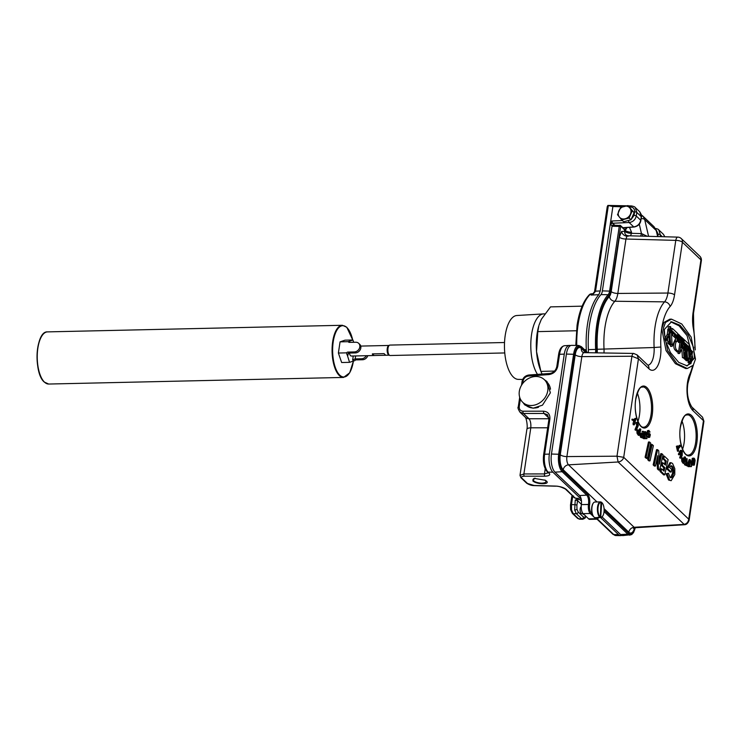 <?xml version="1.0" encoding="UTF-8"?>
<svg xmlns="http://www.w3.org/2000/svg" width="741" height="741" viewBox="0 0 741 741"><rect width="100%" height="100%" fill="white"/><g stroke="black" fill="none" stroke-linecap="round" stroke-linejoin="round"><path stroke-width="1.11" d="M534.437 478.334L533.112 480.761C534.983 482.234 537.809 483.03 541.606 483.169L541.643 483.169C545.459 482.993 546.728 482.095 545.459 480.483L544.867 480.02M546.46 481.076C550.693 484.716 536.252 484.521 532.853 480.9L534.224 478.371L545.311 480.261L546.46 481.076M535.224 478.232A6.836 2.38 -171.5 0 0 532.964 479.575A6.836 2.38 -171.5 0 0 533.511 480.752A6.836 2.38 -171.5 0 0 541.606 483.169M681.942 420.944A20.822 8.67 -91.3 0 1 684.082 443.016A20.822 8.67 -91.3 0 1 682.581 449.222M637.325 393.045A20.822 8.67 -91.3 0 1 639.464 415.108A20.822 8.67 -91.3 0 1 637.955 421.314M531.38 405.512A15.654 13.143 133.6 0 1 522.766 402.335A15.654 13.143 133.6 0 1 520.914 386.348A15.654 13.143 133.6 0 1 535.715 376.493A15.654 13.143 133.6 0 1 544.339 379.661A15.654 13.143 133.6 0 1 546.182 395.648A15.654 13.143 133.6 0 1 531.38 405.512M522.766 402.335L525.434 404.873A15.654 13.143 -46.4 0 0 534.048 408.05A15.654 13.143 -46.4 0 0 538.522 407.254M389.562 345.167L388.729 345.528A4.872 2.028 88.7 0 0 387.145 349.817A4.872 2.028 88.7 0 0 388.497 354.837A4.872 2.028 88.7 0 0 388.942 355.124L389.794 355.448A5.215 2.167 -91.3 0 1 389.321 355.143A5.215 2.167 -91.3 0 1 387.876 349.761A5.215 2.167 -91.3 0 1 389.562 345.167A5.215 2.167 -91.3 0 1 389.923 345.084L504.528 342.518M349.4 353.049A4.872 2.028 88.7 0 0 350.567 355.689A4.872 2.028 88.7 0 0 351.345 356.041L385.755 355.254M372.371 353.883L372.695 355.189L374.085 355.513L372.371 353.883L384.088 353.624L385.339 354.902M522.692 379.448L518.265 379.373A31.946 13.301 -91.3 0 1 505.205 335.497A31.946 13.301 -91.3 0 1 516.829 315.518L543.57 313.888A32.974 13.727 -91.3 0 1 543.783 313.878L544.728 313.86M537.484 374.372A32.974 13.727 -91.3 0 1 531.566 334.515A32.974 13.727 -91.3 0 1 543.57 313.888M581.842 513.559A3.473 1.445 -91.3 0 1 581.62 513.606A3.473 1.445 -91.3 0 1 581.398 513.569A3.473 1.445 -91.3 0 1 580.101 510.206A3.473 1.445 -91.3 0 1 581.203 506.714M595.477 352.827A7.234 3.01 88.7 0 0 595.644 349.456A55.371 23.054 -91.3 0 1 596.792 324.475A55.371 23.054 -91.3 0 1 608.139 294.714L600.951 294.631A55.649 23.166 88.7 0 0 589.54 324.53A55.649 23.166 88.7 0 0 588.391 349.632A6.956 2.899 -91.3 0 1 588.261 352.716M597.163 352.855A9.309 3.872 88.7 0 0 597.274 349.27A53.296 22.184 -91.3 0 1 598.367 325.234A53.296 22.184 -91.3 0 1 609.297 296.595A9.309 3.872 88.7 0 0 611.205 291.593L619.337 237.176A5.215 1.815 -171.5 0 0 625.96 239.019L617.827 293.436A14.524 6.048 -91.3 0 1 614.854 301.244A48.082 20.016 88.7 0 0 604.999 327.087A48.082 20.016 88.7 0 0 604.008 348.77A14.524 6.048 -91.3 0 1 603.961 352.966M628.674 236.083L627.006 236.166L625.96 239.019L675.783 240.38A5.215 2.084 -88.4 0 1 677.802 237.12L627.896 235.758L626.071 235.11A5.215 4.427 131.4 0 1 624.774 231.303L624.32 229.414L624.959 230.192A5.215 1.964 -170.5 0 0 631.554 232.211L631.369 233.322L641.465 233.591L647.31 236.286M641.382 214.881L643.142 216.409L644.689 219.512A5.215 2.566 167 0 0 641.15 218.632M664.307 329.476L665.149 339.934L670.457 352.596L678.737 362.386L687.259 365.887L694.465 358.162L693.613 347.705L688.315 335.043L680.025 325.253L671.513 321.751L664.307 329.476M670.735 321.807L679.136 325.855L687.102 335.701L692.881 358.199L690.927 363.238M690.621 363.618L686.453 365.869M687.305 368.499L685.721 368.536L675.44 363.701L666.048 350.613L661.704 328.532L663.917 322.455L669.883 319.176L671.466 319.139L665.501 322.418L663.278 328.495L667.632 350.576L677.024 363.664L687.305 368.499L693.27 365.22L695.484 359.144L691.14 337.062L681.748 323.974L671.466 319.139M689.547 362.229L687.963 362.266L689.408 363.646L690.992 363.609L689.547 362.229A1.695 0.704 88.7 0 0 689.945 361.275A1.695 0.704 88.7 0 0 689.945 361.238L688.37 361.275A1.695 0.704 -91.3 0 1 688.361 361.302A1.695 0.704 -91.3 0 1 687.963 362.266M686.694 347.446L685.286 356.893A1.695 0.704 88.7 0 1 684.888 357.801L686.333 359.181A1.695 0.704 88.7 0 1 686.286 357.792L687.704 348.344A1.695 0.704 88.7 0 1 688.102 347.381L686.648 346.01A1.695 0.704 88.7 0 1 686.703 347.399A1.695 0.704 88.7 0 1 686.694 347.446L685.555 347.473M675.542 336.923A1.695 0.704 88.7 0 0 675.718 336.275A1.695 0.704 88.7 0 0 675.764 335.645L676.792 336.683A6.752 2.807 88.7 0 0 676.246 337.109L672.133 346.343L671.466 332.561A1.695 0.704 88.7 0 0 671.003 331.116L672.772 332.802A1.695 0.704 88.7 0 0 672.624 334.21L672.68 335.488L675.134 337.822L675.542 336.923L674.227 336.96M675.764 335.645L674.18 335.682A1.695 0.704 -91.3 0 1 674.143 336.312A1.695 0.704 -91.3 0 1 674.032 336.775M669.345 343.009L667.761 343.046L669.568 344.769L671.142 344.732L669.345 343.009A1.695 0.704 88.7 0 0 669.401 342.703A1.695 0.704 88.7 0 0 669.41 341.629L667.836 341.666L667.465 338.322M667.836 341.666A1.695 0.704 -91.3 0 1 667.826 342.74A1.695 0.704 -91.3 0 1 667.761 343.046M677.885 337.164L679.321 337.701A1.269 0.528 88.7 0 0 679.525 337.794A1.269 0.528 88.7 0 0 679.997 336.998A1.269 0.528 88.7 0 0 679.673 335.349L677.7 334.821M678.747 337.146L679.395 335.96L677.765 335.59M669.864 327.327A1.269 0.528 88.7 0 0 670.383 329.069A1.269 0.528 88.7 0 0 670.855 328.272A1.269 0.528 88.7 0 0 670.327 326.54A1.269 0.528 88.7 0 0 669.864 327.327M670.383 329.069L668.808 329.106A1.269 0.528 -91.3 0 1 668.28 327.365A1.269 0.528 -91.3 0 1 668.753 326.568L670.327 326.54M600.479 501.879A7.818 3.251 -91.3 0 1 600.618 501.889L600.979 502.296A7.401 3.084 88.7 0 0 597.959 508.622A7.401 3.084 88.7 0 0 600.367 516.838L599.969 517.264A7.818 3.251 -91.3 0 1 597.403 508.743A7.818 3.251 -91.3 0 1 600.479 501.879L594.912 502.009A7.818 3.251 88.7 0 0 593.439 502.907A7.818 3.251 88.7 0 0 591.837 509.901A7.818 3.251 88.7 0 0 593.754 516.81A7.818 3.251 88.7 0 0 594.764 517.561A7.818 3.251 88.7 0 0 595.264 517.644L600.831 517.514A7.818 3.251 -91.3 0 1 600.682 517.514L601.692 502.546L600.849 502.148M599.969 517.264L597.848 517.311A7.818 3.251 88.7 0 0 598.2 517.477A7.818 3.251 88.7 0 0 598.561 517.561L600.682 517.514M593.597 516.616A7.401 3.084 -91.3 0 1 593.448 516.44A7.401 3.084 -91.3 0 1 592.124 513.578A7.401 3.084 -91.3 0 1 593.152 503.287A7.401 3.084 -91.3 0 1 593.3 503.111M523.165 402.724L525.054 405.095L533.131 408.226L542.495 405.16L550.378 392.786L546.923 381.55L544.468 379.781M547.108 381.726A16.07 13.495 -46.4 0 0 544.792 380.096M579.518 519.191L582.704 519.274L578.471 518.681L579.518 519.191L577.572 518.33L572.339 513.356A1.741 1.463 133.6 0 0 573.238 513.708L578.471 518.681A1.741 1.463 133.6 0 1 577.572 518.33M570.626 505.343A1.741 0.602 8.5 0 1 570.487 505.056A1.741 0.602 8.5 0 1 571.468 504.658L571.57 509.984L573.238 513.708L576.341 513.698L574.664 509.975L575.238 500.156L578.137 498.35L581.481 501.046M622.449 206.785L612.89 206.526L610.667 221.42L612.214 220.975A1.741 0.648 87.6 0 0 612.659 223.236L610.26 224.143L600.275 290.935L598.848 294.677A55.649 23.166 88.7 0 0 587.446 324.577A55.649 23.166 88.7 0 0 586.298 349.678A6.956 2.899 -91.3 0 1 586.298 351.364M598.848 294.677L591.105 295.075L592.717 293.742A4.289 1.788 -91.3 0 0 592.124 294.029A55.343 23.036 -91.3 0 0 591.105 295.075L593.402 293.816A1.741 0.639 -130.4 0 0 592.874 293.76A1.741 1.482 46.3 0 1 592.124 294.029L590.438 294.131A55.279 23.008 88.7 0 0 578.045 324.929A55.279 23.008 88.7 0 0 576.757 345.445M621.764 219.966L623.663 221.772L630.989 219.799L629.118 218.021L632.212 210.824L629.841 207.962A6.956 5.845 133.6 0 1 630.424 214.186A6.956 5.845 -46.4 0 1 625.2 218.762A6.956 5.845 133.6 0 1 619.393 217.104A6.956 5.845 133.6 0 1 618.809 210.879A6.956 5.845 133.6 0 1 624.033 206.304A6.956 5.845 133.6 0 1 629.841 207.962L627.96 205.563L620.606 207.508L617.503 214.705L621.764 219.966L629.118 218.021M630.989 219.799L634.111 212.63L627.96 205.563M631.082 219.577L634.055 215.399A1.741 0.602 8.5 0 1 636.269 216.02C635.324 219.808 632.953 221.985 629.137 222.532L612.659 223.236L614.697 225.181M570.505 345.621A13.912 5.789 88.7 0 0 569.357 345.417A13.912 5.789 88.7 0 0 564.29 354.115L549.35 454.085A13.912 5.789 88.7 0 0 552.888 472.184L581.222 499.138M600.543 517.524L618.513 534.613A13.912 5.789 88.7 0 0 620.652 535.623A13.912 5.789 88.7 0 0 621.792 535.373M520.367 399.029L519.246 406.55C519.098 409.384 520.358 410.94 523.035 411.218L543.588 411.19C548.053 411.663 550.155 414.256 549.896 418.971L544.626 454.261A13.727 5.715 88.7 0 0 548.118 472.119L549.081 473.036C550.628 474.935 549.238 475.991 544.904 476.185L524.35 476.204C521.747 476.324 520.914 476.954 521.84 478.093L527.499 483.475L534.104 485.485L555.296 486.068C560.168 486.383 563.836 487.504 566.3 489.421L575.173 498.202L578.137 498.35M612.89 206.526L607.889 205.433L607.268 206.554L594.56 291.574A1.741 0.602 -171.5 0 0 594.56 291.658M611.89 223.449L610.667 221.42L610.26 224.143L612.103 225.903M607.889 205.433L626.441 205.794M575.173 498.202L572.784 496.6L573.608 496.016M622.792 227.709L633.731 226.903C637.464 226.274 639.798 224.06 640.724 220.253A1.741 0.602 8.5 0 1 640.863 220.549L641.4 216.956A1.741 0.602 8.5 0 0 641.261 216.668L639.761 211.796L635.25 207.508L636.806 212.426L636.269 216.02L640.724 220.253L641.261 216.668L636.806 212.426A1.741 0.602 8.5 0 0 634.592 211.815C634.741 208.971 633.435 207.369 630.674 207.017L629.442 206.98M635.111 207.378L635.25 207.508C634.963 206.85 633.666 206.331 631.351 205.924L628.248 205.841M658.693 229.812L660.388 234.86L660.12 236.638M664.76 236.759L663.343 234.23L658.832 229.942C658.545 229.293 657.248 228.765 654.933 228.358M608.342 205.544L595.523 291.324L593.402 293.816M543.783 454.946A1.741 0.602 8.5 0 1 543.644 454.65L548.924 419.36L547.571 414.793L544.033 413.459L523.47 413.478L519.904 412.107L525.415 417.359A6.956 5.845 133.6 0 0 529.028 418.767L548.979 418.739M519.997 475.389L523.906 473.944L544.468 473.925L548.294 472.804M547.655 427.789L530.797 427.816C531.093 423.759 530.5 420.74 529.028 418.767L523.47 413.478A1.741 0.797 -90.1 0 1 523.035 411.218M524.35 476.204A1.741 0.797 89.9 0 1 523.906 473.944L530.797 427.816A6.956 2.418 -171.5 0 0 526.87 429.382L519.997 475.37L520.942 477.741A1.741 1.463 -46.4 0 0 521.84 478.093M595.523 291.324A1.741 0.639 -170.9 0 0 594.532 291.741L592.985 293.658M581.407 504.306L577.572 500.657L575.238 500.156M570.718 509.336A1.741 0.602 -11.1 0 0 570.589 509.632L570.487 505.056L571.719 496.84A1.741 1.741 0 0 1 572.006 496.109L572.7 496.442L571.468 504.658L574.571 504.658A1.741 0.602 8.5 0 1 576.887 505.269L576.98 509.262L578.212 512.05L583.538 517.125L585.205 517.088L585.788 516.171M523.22 402.771A16.07 13.495 -46.4 0 0 525.1 405.142M550.489 389.21A15.654 13.143 -46.4 0 0 547.006 382.199L544.339 379.661M601.331 502.139A7.818 3.251 -91.3 0 1 601.988 502.713A7.818 3.251 -91.3 0 1 602.137 502.907M602.442 516.412A7.818 3.251 -91.3 0 1 602.294 516.616A7.818 3.251 -91.3 0 1 600.831 517.514M600.367 516.838L600.979 502.296M601.081 517.088A7.401 3.084 88.7 0 0 602.59 516.236A7.401 3.084 88.7 0 0 604.11 509.623A7.401 3.084 88.7 0 0 602.294 503.083A7.401 3.084 88.7 0 0 601.692 502.546M682.998 338.507L683.85 339.313L683.498 341.666L682.646 340.86L682.998 338.507L682.239 338.526M683.498 341.666L682.128 341.703M682.646 340.86L681.275 340.897M681.164 340.249L681.072 340.869M678.858 336.349L677.82 336.377M679.099 334.793L678.978 335.562M679.451 339.156L680.822 339.128L680.84 336.46L680.025 336.479M679.062 337.803L678.913 338.813M680.488 338.804L679.117 338.841M680.822 339.128L680.96 338.22L681.989 340.23L680.46 340.267M679.84 339.146L680.201 339.869M681.989 340.23L682.331 337.877L681.405 337.572M682.007 337.563L681.868 338.48L680.84 336.46M669.41 341.629L668.79 336.025L666.974 339.165A1.695 0.704 88.7 0 0 666.622 340.425L665.492 339.341A1.695 0.704 88.7 0 0 665.687 339.406A1.695 0.704 88.7 0 0 666.085 339.091L668.799 334.395L669.327 330.866A1.695 0.704 88.7 0 0 669.28 329.476L670.725 330.856A1.695 0.704 88.7 0 0 670.327 331.82L669.799 335.349L670.698 343.528A1.695 0.704 88.7 0 0 671.142 344.732M666.622 340.425L665.288 340.452M665.492 339.341L665.01 339.359M666.085 339.091L664.955 339.119M664.834 338.554L667.224 334.432L667.752 330.903A1.695 0.704 -91.3 0 0 667.697 329.513L669.28 329.476M668.799 334.395L667.224 334.432M672.133 346.343L670.559 346.38L670.475 344.741M669.966 334.228L670.197 338.933M671.003 331.116L670.531 331.125M676.681 335.182L671.596 330.338L672.522 328.541L677.589 333.357L678.265 342.092L678.784 342.583L679.136 340.202A1.695 0.704 88.7 0 0 679.089 338.813L680.534 340.184A1.695 0.704 88.7 0 0 680.136 341.147L678.728 350.595A1.695 0.704 88.7 0 0 678.775 351.984L676.635 349.956A4.437 1.853 88.7 0 1 675.403 345.019A4.437 1.853 88.7 0 1 677.135 341.379A4.437 1.853 88.7 0 0 677.135 341.379L676.681 335.182L675.097 335.219L672.726 332.959M671.596 330.338L670.216 330.375M670.077 330.245L670.938 328.569L672.522 328.541M679.089 338.813L678.015 338.832M678.775 351.984L677.191 352.021L675.051 349.984A4.437 1.853 -91.3 0 1 673.819 345.047A4.437 1.853 -91.3 0 1 675.551 341.416A4.437 1.853 -91.3 0 1 675.579 341.416L677.117 341.379L675.551 341.416L675.394 339.026M681.248 340.869L682.693 342.24A1.695 0.704 88.7 0 0 682.304 343.157L681.59 347.946L683.989 343.268L684.545 350.4L685.203 345.973A1.695 0.704 88.7 0 0 685.156 344.584L686.101 345.491A1.695 0.704 88.7 0 0 685.703 346.445L684.026 357.653L683.174 346.566L679.627 353.466L681.303 342.259A1.695 0.704 88.7 0 0 681.248 340.869L680.182 340.888M682.229 343.657L683.989 343.268M685.156 344.584L684.1 344.611M684.026 357.653L682.452 357.69L681.794 349.243M679.627 353.466L678.043 353.503L678.265 351.994M686.333 359.181L684.758 359.218L683.304 357.838L684.888 357.801M685.286 356.893L684.138 356.921M686.648 346.01L685.795 346.028M689.945 361.238L690.408 358.153L688.408 359.746A1.695 0.704 88.7 0 0 687.981 360.747L686.768 359.589A1.695 0.704 88.7 0 0 686.981 359.663A1.695 0.704 88.7 0 0 687.185 359.589L686.768 359.598M687.185 359.589L689.102 358.06L688.185 346.13L683.98 342.129L684.332 339.776L689.149 344.361L690.149 357.227L691.353 351.827A1.695 0.704 88.7 0 0 691.307 350.437L692.752 351.818A1.695 0.704 88.7 0 0 692.353 352.781L690.945 362.219A1.695 0.704 88.7 0 0 690.992 363.609M685.61 359.617L686.147 359.19M686.314 359.061L687.528 358.098L687.083 352.447M689.102 358.06L687.528 358.098M688.185 346.13L686.805 346.158M684.953 344.593L684.026 343.713M683.572 343.278L682.6 342.351M683.98 342.129L682.609 342.157M684.332 339.776L683.776 339.786M690.603 356.866L690.121 356.875M689.751 352.058L689.778 351.864A1.695 0.704 -91.3 0 0 689.723 350.474L691.307 350.437M688.37 361.275L688.621 359.57M687.981 360.747L686.398 360.774L685.184 359.626L686.768 359.589M650.755 443.164L647.393 458.373L646.152 457.197L649.524 441.988L650.755 443.164M647.393 458.373L646.328 458.401L645.087 457.225L648.458 442.007L649.524 441.988M646.152 457.197L645.087 457.225M653.386 445.665L650.024 460.874L648.783 459.698L652.154 444.489L653.386 445.665M650.024 460.874L648.959 460.902L647.717 459.726L651.089 444.507L652.154 444.489M648.783 459.698L647.717 459.726M663.038 454.844L659.666 470.053L658.517 468.96L657.739 455.706L655.452 466.043L654.21 464.866L657.582 449.657L658.721 450.741L659.49 464.125L661.796 453.668L663.038 454.844M659.666 470.053L658.601 470.081L657.452 468.979L656.897 459.503M658.517 468.96L657.452 468.979M655.452 466.043L654.386 466.07L653.154 464.894L656.517 449.676L657.582 449.657M654.21 464.866L653.154 464.894M659.268 460.328L660.74 453.696L661.796 453.668M668.113 459.67L664.742 474.879L661.055 471.378L661.602 468.821L664.066 471.165L664.844 467.664L662.352 465.292L662.899 462.745L665.399 465.126L666.307 461.032L663.779 458.623L664.325 456.076L668.113 459.67M664.742 474.879L663.677 474.907L659.99 471.396L660.537 468.849L661.602 468.821M661.055 471.378L659.99 471.396M663.195 470.34L663.779 467.682L661.296 465.32L661.843 462.764L662.899 462.745M664.844 467.664L663.779 467.682M662.352 465.292L661.296 465.32M664.529 464.292L665.251 461.05L662.723 458.651L663.269 456.095L664.325 456.076M666.307 461.032L665.251 461.05M663.779 458.623L662.723 458.651M669.614 479.992L667.132 473.795L668.456 473.23L670.04 477.324L671.059 477.815L672.356 476.898L673.569 473.397C673.94 470.137 673.476 467.728 672.198 466.154L671.253 465.719L669.568 467.432L671.726 469.488L671.17 472.026L667.66 468.692L671.013 462.69L672.559 463.44L674.792 468.664L674.782 474.601L671.151 480.705L668.549 480.011L666.066 473.823L668.456 473.23M667.132 473.795L666.066 473.823M670.522 477.676L672.504 473.416C672.874 470.165 672.42 467.747 671.133 466.182L670.725 465.876M672.356 476.898L671.29 476.917M673.569 473.397L672.504 473.416M672.198 466.154L671.133 466.182M671.17 472.026L670.105 472.045L666.604 468.71L669.947 462.717L671.013 462.69M667.66 468.692L666.604 468.71M671.151 480.705L668.549 480.011M647.477 430.669L648.542 430.641L650.024 431.929L648.671 431.41L648.19 433.05L648.644 433.717L649.755 433.633L650.357 434.745L649.7 437.31L648.384 436.171L649.561 436.56L649.829 434.587L648.56 434.624L647.856 433.402L649.079 430.401L647.477 430.669L646.791 433.42L647.504 434.643L648.764 434.615L648.495 436.579M648.977 434.606L649.551 434.504M648.718 434.634L647.504 434.643L648.718 434.634M649.7 437.31L648.171 437.533M649.755 433.633L648.699 433.717M649.7 432.262L647.615 431.429M647.578 433.744L648.69 433.661M648.634 437.329L647.319 436.199L648.708 435.838M648.384 436.171L647.319 436.199M650.024 435.078L648.959 435.106M647.856 433.402L646.791 433.42M644.966 434.708L644.67 438.7L644.587 434.708L645.643 431.66L646.847 434.671L646.93 438.653L645.698 432.485L644.966 434.708M645.05 438.691L643.614 438.718L643.521 434.735L644.577 431.679L645.643 431.66M644.67 438.7L643.614 438.718M646.93 438.653L645.494 438.691L644.633 432.503M646.55 438.663L645.494 438.691M641.706 436.468L641.53 434.587M642.938 434.8L642.215 434.319L641.437 435.078L641.65 436.393L642.697 437.162L642.938 434.8L641.873 434.819M642.993 438.19L641.521 437.134L641.058 434.847L642.299 433.541L643.012 434.022L643.651 431.577L642.993 438.19L640.465 437.162L639.992 434.874L641.234 433.559M641.521 437.134L640.465 437.162M641.058 434.847L639.992 434.874M640.724 433.374L642.299 433.541M642.012 433.392L642.215 431.355L643.281 431.327M638.483 432.994L638.251 431.392M639.77 432.012L639.113 431.086L638.26 431.318L639.27 434.124L639.77 432.012L638.705 432.04M638.26 431.318L639.113 431.086L638.325 431.105M639.446 435.3L638.121 433.346L637.908 430.845L639.279 430.391L639.928 431.318L640.493 428.909L640.826 429.391L639.446 435.3L638.381 435.328L637.056 433.365L636.852 430.873L638.223 430.419M638.121 433.346L637.056 433.365M637.908 430.845L636.852 430.873M637.51 429.836L639.279 430.391M639.131 430.197L639.427 428.937L640.493 428.909M637.065 422.296L638.353 425.454L636.343 430.16L636.065 429.493L637.844 425.343L637.065 422.296L635.769 422.879L636.778 425.362L635.009 429.521L635.278 430.188L636.343 430.16M636.065 429.493L635.009 429.521M637.844 425.343L636.778 425.362M636.834 422.852L635.769 422.879M636.037 418.378L634.333 424.788L634.815 420.453L633.212 420.156L632.981 419.211L634.991 419.758L636.037 418.378L634.972 418.406L634.129 419.526M634.333 424.788L633.268 424.806L633.027 423.833L633.75 420.48L632.147 420.175L631.916 419.239L632.981 419.211M634.092 423.806L633.027 423.833M634.546 421.629L633.481 421.648M634.815 420.453L633.75 420.48M634.222 420.369L633.157 420.397M633.212 420.156L632.147 420.175M693.196 464.329L693.687 460.846L692.381 459.059M693.965 464.431L694.752 460.828L693.437 459.031L692.937 462.403L694.261 464.301L693.659 464.311M694.752 460.828L693.687 460.846M694.382 465.042C693.52 465.505 692.918 464.727 692.566 462.699L693.317 458.299C694.16 457.836 694.752 458.577 695.114 460.541L694.382 465.042L692.881 465.255M693.317 465.07C692.465 465.533 691.862 464.746 691.51 462.717L692.261 458.318L693.761 458.114L692.261 458.318M692.566 462.699L691.51 462.717M689.5 462.643L689.204 466.635L689.121 462.643L690.177 459.596L691.381 462.606L691.464 466.589L690.223 460.42L689.5 462.643M689.584 466.626L688.139 466.654L688.056 462.671L689.111 459.615L690.177 459.596M689.204 466.635L688.139 466.654M691.464 466.589L690.019 466.626L689.167 460.439M691.084 466.598L690.019 466.626M687.102 458.725L686.888 464.802L687.805 465.413L687.731 466.191L685.527 464.718L685.601 463.931L686.527 464.551L687.102 458.725L686.036 458.744L685.527 463.931M687.731 466.191L684.462 464.737L684.536 463.959L685.601 463.931M685.527 464.718L684.462 464.737M683.23 461.022L682.989 459.42M684.508 460.041L683.86 459.114L683.007 459.346L684.017 462.152L684.508 460.041L683.452 460.068M683.007 459.346L683.86 459.114L683.063 459.133M684.184 463.329L682.859 461.374L682.656 458.874L684.026 458.429L684.675 459.346L685.24 456.938L685.573 457.419L684.184 463.329L683.128 463.357L681.803 461.393L681.6 458.901L682.961 458.447M682.859 461.374L681.803 461.393M682.656 458.874L681.6 458.901M682.257 457.864L684.026 458.429M683.878 458.234L684.175 456.965L685.24 456.938M680.886 452.103L679.701 454.761L679.432 454.085L681.451 450.361L682.304 451.399L682.202 455.456L681.016 458.114L682.081 452.01L681.516 451.25L680.886 452.103M679.701 454.761L678.636 454.779L678.376 454.103L680.395 450.389L681.451 450.361M679.432 454.085L678.376 454.103M681.016 458.114L679.96 458.133L679.692 457.456L680.877 454.798L680.97 451.908M680.747 457.438L679.692 457.456M682.081 452.01L681.025 452.029M680.433 445.304L680.618 446.119L678.376 448.768L678.524 451.167L677.45 446.239L678.2 447.944L680.433 445.304L679.367 445.322L677.987 446.962M678.524 451.167L677.469 451.195L676.385 446.267L677.746 445.887M677.45 446.239L676.385 446.267M624.839 229.654A5.215 2.084 91.5 0 0 626.136 227.607M600.951 294.631A6.956 2.899 88.7 0 0 602.377 290.889L610.732 291.139A8.095 3.372 -91.3 0 1 609.065 295.492A0.871 0.722 42.1 0 0 608.139 294.714A7.234 3.01 88.7 0 0 609.63 290.833L619.291 226.172A1.463 0.611 -91.3 0 1 619.837 225.255A1.463 0.611 -91.3 0 1 620.069 225.366A0.871 0.732 133.6 0 1 620.523 225.542L625.089 229.784A5.215 2.084 91.5 0 0 626.849 227.552M630.378 235.823A5.215 2.084 91.5 0 0 631.369 233.322A5.215 1.964 -170.5 0 1 624.774 231.303L621.56 231.479L619.337 237.176M640.465 236.101A5.215 2.084 91.5 0 0 641.465 233.591L639.279 224.134M642.225 236.147A5.215 1.065 96.2 0 0 642.845 234.119M656.572 231.081L656.572 231.081A5.215 2.399 166.2 0 0 656.183 230.451L654.099 226.783L656.572 231.081L657.925 236.574M589.651 504.501L588.521 504.195C588.947 500.138 588.363 497.118 586.779 495.136L562.169 471.721A13.634 5.678 -91.3 0 1 558.695 453.983L573.636 354.013A13.634 5.678 -91.3 0 1 578.786 345.482L571.635 345.362A13.912 5.789 -91.3 0 0 566.393 354.068L551.452 454.038A13.912 5.789 -91.3 0 0 554.99 472.137L579.601 495.553L586.779 495.136A0.871 0.732 133.6 0 0 587.659 494.312C589.447 496.535 590.105 499.934 589.651 504.501L581.37 504.602C581.778 500.546 581.185 497.526 579.601 495.553M684.527 524.73L618.114 461.986L616.984 456.187L631.925 356.226L638.446 358.783L637.065 354.883L633.638 353.438L584.241 352.651A6.345 2.64 88.7 0 0 581.842 356.625L566.902 456.586A6.345 2.64 88.7 0 0 568.523 464.848L634.139 527.277A6.345 2.64 88.7 0 0 635.204 527.731L633.481 528.426L634.018 527.286M597.042 501.963L563.216 469.785A11.56 4.807 -91.3 0 1 560.279 454.742L575.22 354.772A5.215 1.815 -171.5 0 0 581.842 356.625L631.925 356.226C632.471 353.8 633.268 352.985 634.287 353.763M560.279 454.742A5.215 1.815 -171.5 0 0 566.902 456.586L616.984 456.187L623.709 457.327L688.732 519.191L703.459 420.638L692.992 410.681A21.628 9.003 -91.3 0 1 687.491 382.532A21.628 9.003 -91.3 0 1 689.704 374.464A40.968 17.052 88.7 0 0 692.529 366.137M563.216 469.785A5.215 4.381 -46.4 0 1 568.523 464.848L618.114 461.986C620.986 461.578 622.848 460.022 623.709 457.327L638.446 358.783L648.912 368.74A5.215 4.381 -46.4 0 0 647.764 365.063L637.065 354.883M634.583 527.833A11.56 4.807 -91.3 0 1 628.84 532.214A5.215 4.381 -46.4 0 1 634.139 527.277L683.73 524.415C686.527 524.017 688.194 522.275 688.732 519.191L689.093 520.432C687.991 523.257 686.472 524.693 684.517 524.73L635.204 527.731M703.922 421.203L702.542 417.183L703.922 421.203L689.102 520.377M589.614 504.751A6.085 2.538 88.7 0 0 591.161 512.67A0.871 0.732 133.6 0 1 590.253 513.494L583.139 513.652A6.956 2.899 -91.3 0 1 581.37 504.602M596.366 517.616L596.625 517.866A0.871 0.732 133.6 0 1 595.718 518.691A6.956 2.899 -91.3 0 0 596.838 519.2L589.725 519.358A6.956 2.899 -91.3 0 1 588.604 518.857L595.718 518.691L594.152 517.209M583.139 513.652L588.604 518.857M635.296 527.722L633.555 532.557L631.628 534.632L622.94 535.576A13.912 5.789 -91.3 0 1 620.606 534.567L602.044 516.903M602.377 290.889L612.038 226.237A1.741 0.722 -91.3 0 1 612.696 225.144L620.523 225.542A0.871 0.732 133.6 0 1 620.708 226.153L610.732 291.139M634.111 212.63L632.212 210.824M542.069 374.038L540.893 371.389L554.537 371.074M537.818 331.616L538.827 325.771A34.781 14.477 -91.3 0 0 536.53 351.558A34.781 14.477 -91.3 0 0 539.772 368.138L540.893 371.38L536.53 351.558L537.818 331.616L576.387 330.755M539.05 325.03L541.347 319.315L550.526 306.885L582.13 306.172M340.054 341.86L348.233 341.675L352.911 339.999L344.991 340.175L340.054 341.86L338.387 353.031L341.657 362.516L349.567 362.34L346.566 352.846A1.751 1.473 133.6 0 1 348.001 352.086L349.03 353.059L347.844 354.355L347.881 355.374L346.825 354.365M504.76 352.948L390.164 355.513A5.215 2.167 -91.3 0 1 389.794 355.448M367.795 355.671A5.233 4.39 133.6 0 1 362.534 359.746L356.208 359.885A1.751 1.473 -46.4 0 0 354.763 360.654L353.716 360.923L352.66 359.922L355.189 358.913L361.506 358.774A5.233 4.39 -46.4 0 0 366.332 355.699M348.233 341.675A1.751 1.473 133.6 0 0 349.456 342.379L355.782 342.24A5.233 4.39 133.6 0 1 358.663 343.305L359.681 344.278A5.233 4.39 133.6 0 1 360.302 349.622A5.233 4.39 133.6 0 1 355.347 352.911L349.03 353.059M358.663 343.305A5.233 4.39 133.6 0 1 359.274 348.65A5.233 4.39 133.6 0 1 354.328 351.938L348.001 352.086M338.387 353.031L346.566 352.846M352.911 339.999L353.698 342.286M353.716 360.923L349.567 362.34M688.324 455.094A20.137 8.383 88.7 0 0 688.408 455.085A20.137 8.383 88.7 0 0 695.669 442.488A20.137 8.383 88.7 0 0 687.509 414.821A20.137 8.383 88.7 0 0 687.426 414.821M643.707 427.187A20.137 8.383 88.7 0 0 643.781 427.187A20.137 8.383 88.7 0 0 651.052 414.59A20.137 8.383 88.7 0 0 642.882 386.922A20.137 8.383 88.7 0 0 642.799 386.922M696.846 442.794A21.007 8.744 -91.3 0 1 685.675 454.418A21.007 8.744 -91.3 0 1 680.331 427.085A21.007 8.744 -91.3 0 1 691.501 415.46A21.007 8.744 -91.3 0 1 696.846 442.794M652.219 414.895A21.007 8.744 -91.3 0 1 641.048 426.52A21.007 8.744 -91.3 0 1 635.704 399.186A21.007 8.744 -91.3 0 1 646.874 387.562A21.007 8.744 -91.3 0 1 652.219 414.895M48.693 384.042L343.528 377.438A26.083 10.856 -91.3 0 1 339.332 375.539A26.083 10.856 -91.3 0 1 332.181 346.51A26.083 10.856 -91.3 0 1 342.361 325.28L47.526 331.885A26.083 10.856 88.7 0 0 37.346 353.114A26.083 10.856 88.7 0 0 44.497 382.143A26.083 10.856 88.7 0 0 48.693 384.042L44.265 382.06C33.262 373.084 35.587 330.81 47.526 331.885M352.697 340.008A25.666 10.689 88.7 0 0 346.881 327.55A25.666 10.689 88.7 0 0 333.237 341.749A25.666 10.689 88.7 0 0 339.767 375.15A25.666 10.689 88.7 0 0 353.401 361.034M609.065 295.492A54.501 22.684 88.7 0 0 597.894 324.78A54.501 22.684 88.7 0 0 596.774 349.363L588.391 349.632M674.532 294.89A21.628 9.003 -91.3 0 1 670.096 306.515A40.968 17.052 88.7 0 0 661.704 328.532A40.968 17.052 88.7 0 0 660.852 347.01L654.118 347.52A46.183 19.229 -91.3 0 1 655.072 326.688A46.183 19.229 -91.3 0 1 664.538 301.865A16.413 6.836 88.7 0 0 667.91 293.038L675.783 240.38A5.215 1.815 -171.5 0 1 682.405 242.224L674.532 294.89A5.215 1.815 -171.5 0 0 667.91 293.038L617.827 293.436A5.215 1.815 -171.5 0 1 611.205 291.593M647.893 365.183A16.413 6.836 88.7 0 0 654.118 347.52L597.274 349.27M692.992 410.681A5.215 4.381 133.6 0 0 691.844 407.013C687.815 400.381 686.499 392.517 687.907 383.412L689.723 376.715A5.215 3.575 -155.8 0 0 689.704 374.464M670.096 306.515A5.215 4.344 -137.9 0 0 664.538 301.865L614.854 301.244A5.215 4.344 -137.9 0 1 609.297 296.595M627.006 236.166A5.215 4.381 43.9 0 1 621.56 231.479M643.142 216.409A5.215 2.816 139.7 0 0 641.474 215.909M572.339 513.356L570.589 509.632A1.741 0.602 -11.1 0 0 571.57 509.984M576.98 509.262A1.741 0.602 168.9 0 1 574.664 509.975M583.538 517.125A1.741 1.463 -46.4 0 1 581.666 518.774L576.341 513.698A1.741 1.463 -46.4 0 0 578.212 512.05M585.205 517.088A1.741 1.463 43.9 0 1 584.871 518.33L586.001 516.375M575.794 345.436L577.063 325.318C579.277 310.988 583.445 300.707 589.586 294.492A1.741 1.482 46.3 0 1 590.438 294.131A4.224 1.76 88.7 0 1 591.031 293.844L592.717 293.742M629.424 220.188L629.97 220.049M634.055 215.399L634.592 211.815M612.214 220.975L622.375 220.54M628.683 220.373A1.741 0.648 87.6 0 0 629.137 222.532L633.731 226.903A1.741 0.75 85.8 0 0 634.046 227.033C637.955 226.255 640.233 224.097 640.863 220.549M549.081 473.036A1.741 1.463 -46.4 0 1 548.173 472.684L547.219 471.767A1.741 1.463 -46.4 0 0 548.118 472.119L552.888 472.184M579.342 499.008A1.741 1.463 133.6 0 0 577.572 500.657L576.887 505.269M662.315 236.694L660.388 234.86A1.741 0.602 8.5 0 0 658.175 234.249L656.23 229.979M597.468 519.08L613.733 534.548L618.513 534.613M548.988 418.165L544.033 413.459A1.741 0.797 -90.1 0 1 543.588 411.19M594.532 291.741L594.56 291.574A1.741 0.602 -171.5 0 1 595.542 291.185L600.275 290.935M615.854 535.548L612.835 534.196A1.741 1.463 -46.4 0 0 613.733 534.548A13.727 5.715 88.7 0 0 615.854 535.548L620.652 535.623M547.219 471.767C543.968 467.793 542.773 462.088 543.644 454.65A1.741 0.602 8.5 0 1 544.626 454.261L549.35 454.085M549.989 373.612A1.741 0.75 85.8 0 0 549.674 373.483C553.453 372.843 555.833 370.556 556.797 366.628L558.584 354.689C559.372 349.326 561.363 346.325 564.568 345.704A13.727 5.715 88.7 0 0 559.566 354.291L564.29 354.115M558.584 354.689A1.741 0.602 8.5 0 1 559.566 354.291L557.778 366.23C556.621 370.982 553.712 373.76 549.062 374.566L528.277 376.085C525.489 376.576 523.748 378.243 523.053 381.087L522.692 383.505M584.566 349.715L586.298 349.678M544.904 476.185A1.741 0.797 89.9 0 1 544.468 473.925L545.228 468.821M572.784 496.6L572.7 496.442A1.741 0.602 8.5 0 0 571.719 496.84M657.869 236.342L658.175 234.249M630.674 207.017A1.741 0.695 -88.4 0 1 631.351 205.924M566.3 489.421A1.741 1.463 -46.4 0 1 565.392 489.069L565.392 489.069A1.741 1.463 -46.4 0 0 565.392 489.069L573.997 497.248A1.741 1.463 -46.4 0 0 574.896 497.6M565.392 489.069C561.067 486.865 557.788 485.911 555.546 486.189A1.741 0.695 -88.4 0 1 555.296 486.068M555.546 486.189L534.344 485.614A1.741 0.695 -88.4 0 1 534.104 485.485M534.344 485.614C531.695 485.633 529.111 484.799 526.601 483.123L526.601 483.123A1.741 1.463 -46.4 0 0 527.499 483.475M548.924 419.36A1.741 0.602 8.5 0 1 549.896 418.971M518.404 407.235A1.741 0.602 8.5 0 1 518.265 406.948A1.741 0.602 8.5 0 1 519.246 406.55M521.507 385.274L522.072 381.485A1.741 0.602 8.5 0 1 523.053 381.087M529.204 375.131A1.741 0.75 85.8 0 0 528.889 375.002A1.741 0.75 85.8 0 0 528.277 376.085M522.072 381.485C522.924 377.762 525.202 375.594 528.889 375.002L549.674 373.483A1.741 0.75 85.8 0 0 549.062 374.566M556.797 366.628A1.741 0.602 8.5 0 1 557.778 366.23M679.395 335.96L677.811 335.997M679.321 337.701L677.932 337.729M669.327 330.866L667.752 330.903M671.466 332.561L670.207 332.589M679.136 340.202L678.117 340.221M676.635 349.956L675.051 349.984M685.203 345.973L684.202 346.001M681.303 342.259L679.969 342.286M691.353 351.827L689.778 351.864M644.587 434.708L643.521 434.735M646.467 434.68L645.402 434.708M641.938 437.486L640.882 437.505M638.492 433.948L637.427 433.967M689.121 462.643L688.056 462.671M691.001 462.616L689.936 462.643M683.23 461.976L682.174 462.004M680.618 451.417L679.562 451.445M681.933 454.779L680.877 454.798M629.47 227.367L631.554 232.211M657.684 236.574L656.183 230.451L644.689 219.512L648.579 236.323M604.119 509.965L628.674 533.335A12.764 5.317 88.7 0 0 635.194 527.731M628.674 533.335A0.871 0.732 133.6 0 1 627.784 534.15L604.045 511.568M630.072 535.141A13.634 5.678 -91.3 0 1 627.784 534.15L620.606 534.567M596.625 517.866A6.085 2.538 88.7 0 0 598.793 517.561M593.856 516.922L590.253 513.494A6.956 2.899 -91.3 0 1 588.484 504.445L581.481 504.602M591.161 512.67L592.124 513.578M587.252 352.697L581.528 347.26A12.764 5.317 88.7 0 0 574.747 354.318L559.807 454.289A12.764 5.317 88.7 0 0 563.049 470.905A0.871 0.732 133.6 0 1 562.169 471.721L554.99 472.137M563.049 470.905L587.659 494.312M624.959 230.192L620.708 226.153M559.807 454.289L551.452 454.038M612.038 226.237L620.393 226.487M574.747 354.318L566.393 354.068M581.528 347.26A0.871 0.732 -46.4 0 0 581.342 346.649L578.786 345.482M596.774 349.363A8.095 3.372 -91.3 0 1 596.625 352.846M575.22 354.772A11.56 4.807 -91.3 0 1 581.361 348.381L585.881 352.679M581.361 348.381A5.215 4.381 -46.4 0 0 582.509 352.049L584.241 352.651M628.84 532.214L604.063 508.641M660.852 347.01A21.628 9.003 -91.3 0 1 648.912 368.74M695.271 349.937L693.752 327.8A5.215 1.723 169.5 0 1 693.363 328.643A21.628 9.003 -91.3 0 1 693.076 312.526L700.94 259.869L682.405 242.224A5.215 4.381 -46.4 0 0 681.257 238.556A5.215 5.215 0 0 0 677.802 237.12M699.8 256.191A5.215 5.215 0 0 1 701.357 260.739A5.215 1.815 8.5 0 0 700.94 259.869A5.215 4.381 -46.4 0 0 699.8 256.191L681.257 238.556M694.854 347.77A40.968 17.052 88.7 0 0 693.363 328.643M693.076 312.526A5.215 1.815 8.5 0 1 693.493 313.406L701.357 260.739M43.506 381.069A25.666 10.689 -91.3 0 1 37.05 358.209A25.666 10.689 -91.3 0 1 42.478 335.08M362.534 359.746L361.506 358.774M355.347 352.911L354.328 351.938M355.624 355.939L355.189 358.913L356.208 359.885M352.66 359.922L353.244 355.995M348.761 341.416L349.771 342.379M348.15 353.54L347.881 355.374M688.408 455.085L688.25 455.094C683.517 456.206 678.043 440.071 680.395 427.233C684.276 411.44 686.879 415.905 687.342 414.821L687.509 414.821M643.781 427.187L643.623 427.196C638.899 428.307 633.416 412.172 635.778 399.334C639.65 383.532 642.262 388.006 642.725 386.922L642.882 386.922M360.737 346.084L388.895 345.454M343.528 377.438L349.696 372.806L353.448 361.024M352.744 340.008L346.788 327.253L342.361 325.28M678.395 334.747L677.7 334.765M585.075 515.338L582.926 514.032L582.185 512.216M622.94 227.839L634.046 227.033M564.568 345.704L569.357 345.417M525.35 417.285C526.166 417.85 527.935 425.816 526.87 429.382M589.586 294.492L591.031 293.844M612.835 534.196L597.051 519.182M664.844 236.768L663.427 234.304M641.4 216.956C642.123 216.548 641.576 214.825 639.761 211.796M584.871 518.33L582.704 519.274M520.942 477.741L526.601 483.123M519.7 397.306L518.265 406.948C517.542 407.355 518.089 409.078 519.904 412.107L519.904 412.107M678.376 334.117L677.654 334.135M679.525 337.794L677.95 337.822M648.458 433.624L649.524 433.605M642.623 215.863L654.099 226.783M596.838 519.2L599.043 517.551M587.706 352.707L581.342 346.649M691.844 407.013L702.542 417.183M693.437 364.98L689.723 376.715M693.752 327.8L693.493 313.406M582.667 513.578L581.62 513.606M385.783 355.263L389.118 355.189"/></g></svg>
